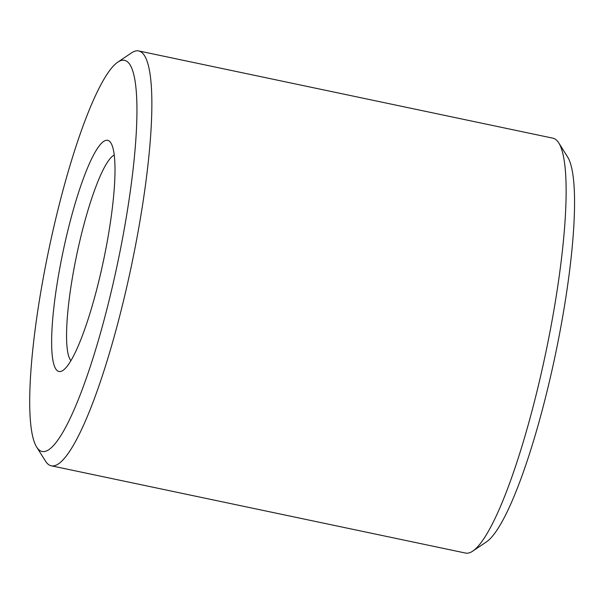 <?xml version="1.0" encoding="UTF-8"?>
<svg xmlns="http://www.w3.org/2000/svg" width="604" height="604" viewBox="0 0 604 604"><rect width="100%" height="100%" fill="white"/><g stroke="black" fill="none" stroke-linecap="round" stroke-linejoin="round"><path stroke-width="0.91" d="M70.925 360.663A105.994 18.588 101.9 0 1 79.766 241.207A105.994 18.588 101.9 0 1 114.239 155.054M66.357 236.791A118.112 20.71 101.9 0 1 110.887 142.944A118.112 20.71 101.9 0 1 103.586 260.181A118.112 20.71 101.9 0 1 62.975 370.395A118.112 20.71 101.9 0 1 66.357 236.791M117.75 62.167L131.506 52.88A211.989 37.176 101.9 0 1 138.686 50.932L552.97 138.195A211.989 37.176 101.9 0 1 558.745 142.876L567.586 156.919A199.879 35.055 101.9 0 1 555.242 355.318A199.879 35.055 101.9 0 1 486.507 541.833L472.751 551.12A211.989 37.176 101.9 0 1 465.578 553.068L51.295 465.805A211.989 37.176 101.9 0 1 45.511 461.124L36.67 447.081A199.879 35.055 101.9 0 1 54.617 223.556A199.879 35.055 101.9 0 1 117.75 62.167A199.879 35.055 101.9 0 1 117.621 263.133A199.879 35.055 101.9 0 1 36.67 447.081M558.745 142.876A211.989 37.176 101.9 0 1 545.646 353.295A211.989 37.176 101.9 0 1 472.751 551.12M138.686 50.932A211.989 37.176 101.9 0 1 131.37 266.032A211.989 37.176 101.9 0 1 51.295 465.805"/></g></svg>
